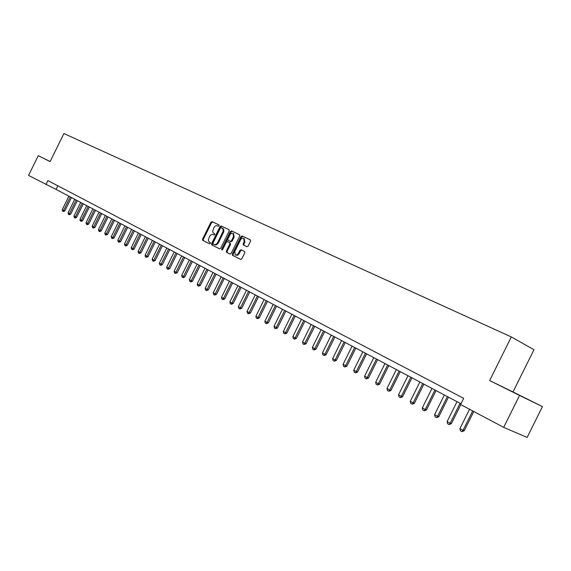 <?xml version="1.0" encoding="UTF-8"?>
<svg xmlns="http://www.w3.org/2000/svg" width="571" height="571" viewBox="0 0 571 571"><rect width="100%" height="100%" fill="white"/><g stroke="black" fill="none" stroke-linecap="round" stroke-linejoin="round"><path stroke-width="0.86" d="M219.093 225.795L219 224.931L212.027 221.612L210.913 222.24L202.569 239.142L202.719 240.384L209.607 243.838L210.392 243.403L210.285 242.525L208.886 241.697L208.308 240.063L209.486 236.594C210.513 234.831 211.705 234.16 213.062 234.595L213.961 235.038L214.746 234.602L214.639 233.732L213.197 232.875L212.662 231.576L213.818 227.822C214.846 226.052 216.045 225.381 217.401 225.802L218.308 226.237L219.093 225.795M246.936 246.751L248.114 246.115L250.562 241.176L250.405 239.899L242.133 235.951L240.969 236.594L232.354 254.024L232.525 255.323L240.677 259.405L241.854 258.777L244.809 252.81L244.638 251.518L241.083 249.77L239.913 250.405L237.693 254.409L235.93 255.187L235.252 254.987L234.781 251.525L240.462 240.034C241.426 238.414 242.525 237.879 243.753 238.414L244.16 241.811L243.203 243.738L243.367 245.016L246.936 246.751M489.64 380.55L519.539 395.446L503.679 427.351L527.119 437.45L542.45 406.602L512.994 391.934L533.971 349.723L511.309 336.919L489.64 380.55L512.994 391.934M50.134 161.536L38.264 155.705L50.105 161.6L63.916 133.55L511.309 336.919M38.264 155.705L28.55 175.425L56.065 189.408L460.968 403.776M503.679 427.351L460.604 404.511L463.666 398.351L47.921 180.607L45.93 184.647M229.207 230.977L229.007 229.699L221.148 225.952L220.021 226.587L211.591 243.653L211.755 244.909L219.557 248.82L220.691 248.199L229.207 230.977M229.135 229.785L221.841 226.309L220.713 226.944L212.291 243.988L212.455 245.252L211.755 244.909L219.642 248.856M231.526 230.898L239.62 234.76L239.763 236.016L231.162 253.431L230.006 254.059L226.559 252.332L226.387 251.047L229.856 244.017L229.699 242.746L227.401 241.619L226.252 242.247L222.654 249.534L221.834 249.962L221.719 249.07L230.384 231.533L231.526 230.898L239.684 234.809M519.539 395.446L542.45 406.602M57.842 185.811L56.065 189.408M50.127 161.543L48.485 160.736L50.12 161.572M530.473 400.728L501.695 386.467L530.473 400.728M214.675 233.753L213.711 233.275M219.064 224.981L212.719 221.962L211.605 222.59L203.269 239.477L203.419 240.726L209.685 243.867M221.22 227.629L220.427 228.072L213.026 243.06L213.133 243.945L214.104 244.431C215.474 244.888 216.673 244.217 217.715 242.439L223.161 231.148L223.025 228.971L221.22 227.629M214.104 244.431L214.803 244.773C216.173 245.23 217.373 244.559 218.415 242.782L217.715 242.439M222.619 228.321L223.825 229.585L223.761 231.84L218.415 242.782M230.092 254.088L226.587 252.346M230.127 242.96L230.556 244.367L227.087 251.383L227.287 252.682M232.226 231.255L231.077 231.89L222.319 249.92M233.46 236.729L233.075 233.368L231.626 233.261L230.192 234.403L227.865 238.985L228.065 240.277L230.327 241.376L231.476 240.748L233.46 236.729L234.16 237.079L233.518 233.596M234.16 237.079L232.176 241.098L231.019 241.726L228.065 240.277M244.181 238.635L244.852 242.168L243.903 244.088L244.017 245.337M235.438 255.08L237.657 255.287L239.156 253.688L238.457 253.346M244.652 251.525L241.783 250.112L240.612 250.748L239.156 253.688M250.469 239.948L242.832 236.308L241.661 236.944L233.054 254.366L233.225 255.665L240.769 259.441M68.877 196.188L62.246 209.636L63.638 210.406L70.276 196.931M64.83 210.949L63.474 211.563L63.638 210.406L64.83 210.949L71.432 197.545M63.274 211.47L62.582 211.092L62.246 209.636M74.744 199.293L68.063 212.84L69.476 213.618L76.164 200.05M70.668 214.161L69.305 214.782L69.476 213.618L70.668 214.161L77.321 200.664M69.105 214.689L68.399 214.303L68.063 212.84M80.689 202.448L73.966 216.088L75.393 216.88L82.131 203.205M76.593 217.423L75.222 218.051L75.393 216.88L76.593 217.423L83.295 203.826M75.022 217.958L74.301 217.565L73.966 216.088M86.728 205.639L79.954 219.385L81.403 220.185L88.191 206.416M82.602 220.727L81.218 221.362L81.403 220.185L82.602 220.727L89.354 207.03M81.018 221.27L80.297 220.87L79.954 219.385M92.859 208.886L86.028 222.733L87.506 223.546L94.343 209.671M88.705 224.089L87.313 224.724L87.506 223.546L88.705 224.089L95.507 210.292M87.113 224.631L86.378 224.232L86.028 222.733M99.076 212.176L92.202 226.13L93.694 226.951L100.582 212.976M94.9 227.501L93.294 228.05L93.694 226.951L94.9 227.501L101.752 213.597M93.294 228.05L92.545 227.636L92.202 226.13M105.392 215.524L98.462 229.578L99.975 230.413L106.92 216.33M101.181 230.955L99.768 231.605L99.975 230.413L101.181 230.955L108.09 216.951M99.568 231.512L98.812 231.098L98.462 229.578M111.802 218.914L104.814 233.075L106.356 233.924L113.358 219.735M107.569 234.474L105.935 235.031L106.356 233.924L107.569 234.474L114.528 220.356M105.935 235.031L105.171 234.61L104.814 233.075M118.311 222.362L111.274 236.63L112.837 237.493L119.889 223.197M114.043 238.036L112.408 238.607L112.837 237.493L114.043 238.036L121.059 223.818M112.408 238.607L111.623 238.171L111.274 236.63M124.921 225.859L117.826 240.241L119.41 241.112L126.519 226.708M120.624 241.661L118.975 242.232L119.41 241.112L120.624 241.661L127.697 227.329M118.975 242.232L118.183 241.79L117.826 240.241M131.63 229.414L124.478 243.903L126.091 244.795L133.257 230.277M127.304 245.337L125.848 246.008L126.091 244.795L127.304 245.337L134.435 230.898M125.649 245.915L124.842 245.473L124.478 243.903M138.446 233.025L131.237 247.628L132.879 248.528L140.095 233.896M134.092 249.077L132.622 249.748L132.879 248.528L134.092 249.077L141.28 234.524M132.422 249.655L131.601 249.206L131.237 247.628M145.369 236.687L138.103 251.411L139.774 252.325L147.047 237.579M140.987 252.874L139.303 253.46L139.774 252.325L140.987 252.874L148.232 238.2M139.303 253.46L138.475 252.996L138.103 251.411M152.407 240.412L145.084 255.251L146.776 256.179L154.113 241.319M147.996 256.729L146.297 257.321L146.776 256.179L147.996 256.729L155.291 241.94M146.297 257.321L145.448 256.85L145.084 255.251M159.552 244.195L152.171 259.155L153.892 260.098L161.286 245.116M155.112 260.647L153.399 261.24L153.892 260.098L155.112 260.647L162.471 245.744M153.399 261.24L152.543 260.769L152.171 259.155M166.818 248.042L159.373 263.124L161.122 264.08L168.581 248.977M162.342 264.63L160.822 265.322L161.122 264.08L162.342 264.63L169.765 249.606M160.622 265.23L159.744 264.744L159.373 263.124M174.198 251.954L166.696 267.149L168.466 268.127L175.989 252.903M169.694 268.677L167.96 269.284L168.466 268.127L169.694 268.677L177.174 253.524M167.96 269.284L167.075 268.791L166.696 267.149M181.706 255.922L174.134 271.246L175.939 272.246L183.527 256.886M177.167 272.788L175.418 273.402L175.939 272.246L177.167 272.788L184.711 257.514M175.418 273.402L174.519 272.902L174.134 271.246M189.329 259.962L181.699 275.415L183.534 276.428L191.185 260.94M184.761 276.971L183.205 277.677L183.534 276.428L184.761 276.971L192.37 261.568M182.998 277.585L182.085 277.085L181.699 275.415M197.088 264.073L189.394 279.647L191.256 280.675L198.972 265.065M192.484 281.217L190.914 281.938L191.256 280.675L192.484 281.217L200.157 265.693M190.707 281.846L189.779 281.332L189.394 279.647M204.975 268.249L197.216 283.958L199.108 285L206.888 269.262M200.342 285.543L198.551 286.178L199.108 285L200.342 285.543L208.072 269.89M198.551 286.178L197.602 285.65L197.216 283.958M212.997 272.495L205.167 288.334L207.095 289.397L214.946 273.523M208.329 289.94L206.524 290.582L207.095 289.397L208.329 289.94L216.131 274.151M206.524 290.582L205.56 290.047L205.167 288.334M221.155 276.814L213.261 292.795L215.224 293.872L223.133 277.863M216.452 294.415L214.632 295.057L215.224 293.872L216.452 294.415L224.324 278.491M214.632 295.057L213.654 294.515L213.261 292.795M229.456 281.21L221.491 297.327L223.489 298.426L231.469 282.274M224.717 298.961L222.89 299.618L223.489 298.426L224.717 298.961L232.654 282.902M222.89 299.618L221.891 299.061L221.491 297.327M237.9 285.678L229.863 301.938L231.897 303.051L239.948 286.763M233.125 303.594L231.284 304.25L231.897 303.051L233.125 303.594L241.14 287.391M231.284 304.25L230.27 303.693L229.863 301.938M246.494 290.232L238.385 306.627L240.455 307.769L248.585 291.331M241.683 308.304L239.827 308.968L240.455 307.769L241.683 308.304L249.77 291.959M239.827 308.968L238.792 308.397L238.385 306.627M255.244 294.857L247.057 311.402L249.163 312.565L257.364 295.985M250.398 313.101L248.521 313.772L249.163 312.565L250.398 313.101L258.549 296.613M248.521 313.772L247.471 313.194L247.057 311.402M264.145 299.575L255.894 316.27L258.035 317.447L266.307 300.717M259.263 317.983L257.371 318.661L258.035 317.447L259.263 317.983L267.492 301.345M257.371 318.661L256.3 318.068L255.894 316.27M273.209 304.372L264.88 321.216L267.064 322.415L275.415 305.535M268.291 322.95L266.386 323.636L267.064 322.415L268.291 322.95L276.6 306.163M266.386 323.636L265.294 323.036L264.88 321.216M282.445 309.261L274.03 326.255L276.257 327.483L284.686 310.446M277.485 328.011L275.565 328.703L276.257 327.483L277.485 328.011L285.864 311.074M275.565 328.703L274.451 328.089L274.03 326.255M291.845 314.236L283.359 331.387L285.621 332.636L294.129 315.449M286.849 333.164L284.908 333.864L285.621 332.636L286.849 333.164L295.307 316.07M284.908 333.864L283.78 333.243L283.359 331.387M301.424 319.31L292.852 336.619L295.157 337.889L303.743 320.538M296.385 338.417L294.429 339.124L295.157 337.889L296.385 338.417L304.921 321.166M294.429 339.124L293.28 338.489L292.852 336.619M311.174 324.471L302.523 341.943L304.871 343.242L313.543 325.727M306.099 343.763L304.129 344.477L304.871 343.242L306.099 343.763L314.721 326.348M304.129 344.477L302.958 343.835L302.523 341.943M321.116 329.738L312.38 347.375L314.778 348.695L323.529 331.016M315.999 349.216L314.014 349.937L314.778 348.695L315.999 349.216L324.706 331.637M314.014 349.937L312.815 349.281L312.38 347.375M331.251 335.098L322.429 352.907L324.87 354.248L333.707 336.405M326.091 354.769L324.085 355.505L324.87 354.248L326.091 354.769L334.877 337.026M324.085 355.505L322.872 354.827L322.429 352.907M341.572 340.566L332.672 358.545L335.156 359.916L344.085 341.893M336.376 360.429L334.356 361.172L335.156 359.916L336.376 360.429L345.248 342.514M334.356 361.172L333.114 360.487L332.672 358.545M352.1 346.14L343.107 364.291L345.648 365.69L354.662 347.496M346.861 366.204L344.827 366.953L345.648 365.69L346.861 366.204L355.826 348.11M344.827 366.953L343.556 366.254L343.107 364.291M362.842 351.829L353.756 370.158L356.34 371.578L365.447 353.206M357.553 372.092L355.497 372.849L356.34 371.578L357.553 372.092L366.611 353.82M355.497 372.849L354.206 372.135L353.756 370.158M373.791 357.624L364.612 376.132L367.253 377.588L376.446 359.031M368.459 378.095L366.389 378.858L367.253 377.588L368.459 378.095L377.609 359.644M366.389 378.858L365.069 378.13L364.612 376.132M384.961 363.534L375.689 382.235L378.38 383.719L387.673 364.976M379.587 384.219L377.495 384.997L378.38 383.719L379.587 384.219L388.822 365.583M377.495 384.997L376.153 384.254L375.689 382.235M396.353 369.573L386.988 388.458L389.736 389.972L399.122 371.036M390.935 390.471L388.83 391.249L389.736 389.972L390.935 390.471L400.271 371.642M388.83 391.249L387.459 390.493L386.988 388.458M407.987 375.725L398.522 394.804L401.327 396.353L410.813 377.224M402.519 396.845L400.392 397.637L401.327 396.353L402.519 396.845L411.955 377.831M400.392 397.637L398.993 396.866L398.522 394.804M419.856 382.013L410.292 401.292L413.154 402.862L422.74 383.541M414.346 403.354L412.198 404.161L413.154 402.862L414.346 403.354L423.882 384.14M412.198 404.161L410.77 403.369L410.292 401.292M431.976 388.43L422.312 407.908L425.238 409.514L434.924 389.993M426.416 409.999L424.253 410.813L425.238 409.514L426.416 409.999L436.051 390.585M424.253 410.813L422.79 410.007L422.312 407.908M444.352 394.982L434.588 414.667L437.572 416.309L447.364 396.574M438.749 416.787L436.558 417.615L437.572 416.309L438.749 416.787L448.485 397.173M436.558 417.615L435.073 416.787L434.588 414.667M456.993 401.677L447.122 421.569L450.169 423.247L460.069 403.304M451.34 423.725L449.134 424.553L450.169 423.247L451.34 423.725L460.826 404.625M449.134 424.553L447.614 423.718L447.122 421.569M469.548 409.25L459.926 428.621L463.038 430.334L472.688 410.913M464.202 430.805L461.975 431.647L463.038 430.334L464.202 430.805L473.794 411.498M461.975 431.647L460.419 430.791L459.926 428.621M203.447 240.741L202.748 240.398M203.269 239.477L202.569 239.142M211.605 222.59L210.913 222.24M212.719 221.962L212.027 221.612M212.291 243.988L211.591 243.653M220.713 226.944L220.021 226.587M221.841 226.309L221.148 225.952M223.489 232.504L222.797 232.154M222.876 228.443L222.255 228.129M227.087 251.383L226.387 251.047M230.556 244.367L229.856 244.017M230.356 243.075L229.656 242.725M222.419 249.413L221.719 249.07M231.077 231.89L230.384 231.533M231.019 241.726L230.327 241.376M232.176 241.098L231.476 240.748M243.903 244.088L243.203 243.738M244.852 242.168L244.16 241.811M240.612 250.748L239.913 250.405M241.783 250.112L241.083 249.77M233.254 255.68L232.554 255.337M233.054 254.366L232.354 254.024M241.661 236.944L240.969 236.594M242.832 236.308L242.133 235.951M203.419 240.726L202.719 240.384M223.047 228.543L222.355 228.186M227.258 252.667L226.559 252.332M230.399 243.096L229.699 242.746M233.767 233.725L233.075 233.368M244.445 238.771L243.753 238.414M233.225 255.665L232.525 255.323"/></g></svg>

